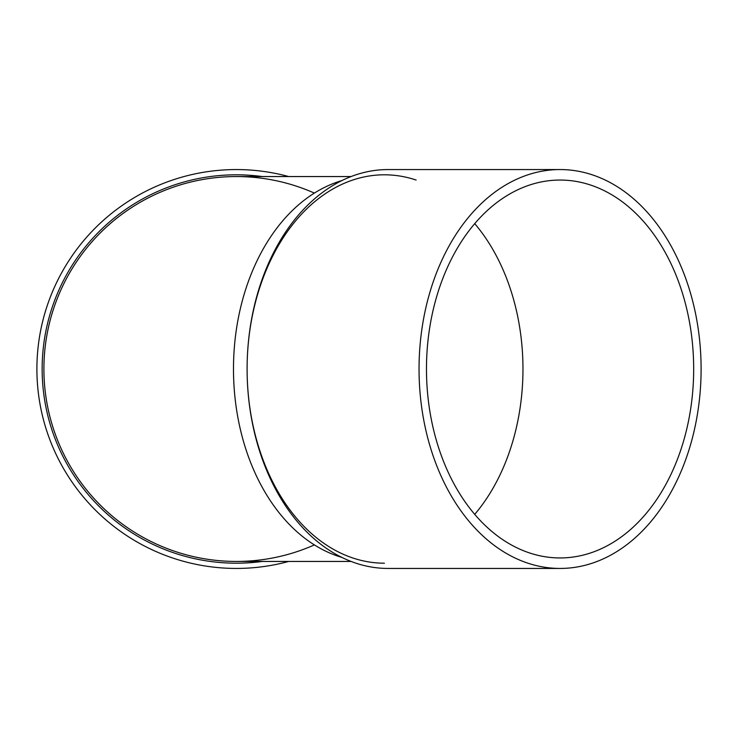 <?xml version="1.0" encoding="UTF-8"?>
<svg xmlns="http://www.w3.org/2000/svg" width="738" height="738" viewBox="0 0 738 738"><rect width="100%" height="100%" fill="white"/><g stroke="black" fill="none" stroke-linecap="round" stroke-linejoin="round"><path stroke-width="1.11" d="M288.706 561.443A199.444 199.444 0 0 1 36.9 369A199.444 199.444 0 0 1 288.706 176.557M262.35 561.443A194.195 194.195 0 0 1 42.583 355.965A194.195 194.195 0 0 1 262.35 176.557M314.379 544.912A192.443 192.443 0 0 1 48.081 329.111A192.443 192.443 0 0 1 314.379 193.088M236.344 561.443A192.443 192.443 0 0 1 43.902 369A192.443 192.443 0 0 1 236.344 176.557A192.443 192.443 0 0 0 43.902 369A192.443 192.443 0 0 0 236.344 561.443L351.094 561.443M474.719 223.642A188.946 133.606 -90 0 1 474.719 514.358M426.472 369A188.946 133.606 -90 0 1 560.077 180.054A188.946 133.606 -90 0 1 693.674 369A188.946 133.606 -90 0 1 560.077 557.946A188.946 133.606 -90 0 1 426.472 369M560.077 568.445L388.123 568.445A199.444 141.023 -90 0 1 247.101 369A199.444 141.023 -90 0 1 388.123 169.555L560.077 169.555A199.444 141.023 -90 0 1 701.1 369A199.444 141.023 -90 0 1 560.077 568.445A199.444 141.023 -90 0 1 419.046 369A199.444 141.023 -90 0 1 560.077 169.555M384.415 563.195A194.195 137.314 -90 0 1 247.101 369A194.195 137.314 -90 0 1 416.121 180.054M341.897 557.421A192.443 136.078 -90 0 1 233.485 369A192.443 136.078 -90 0 1 341.897 180.579M351.094 176.557L236.344 176.557"/></g></svg>

